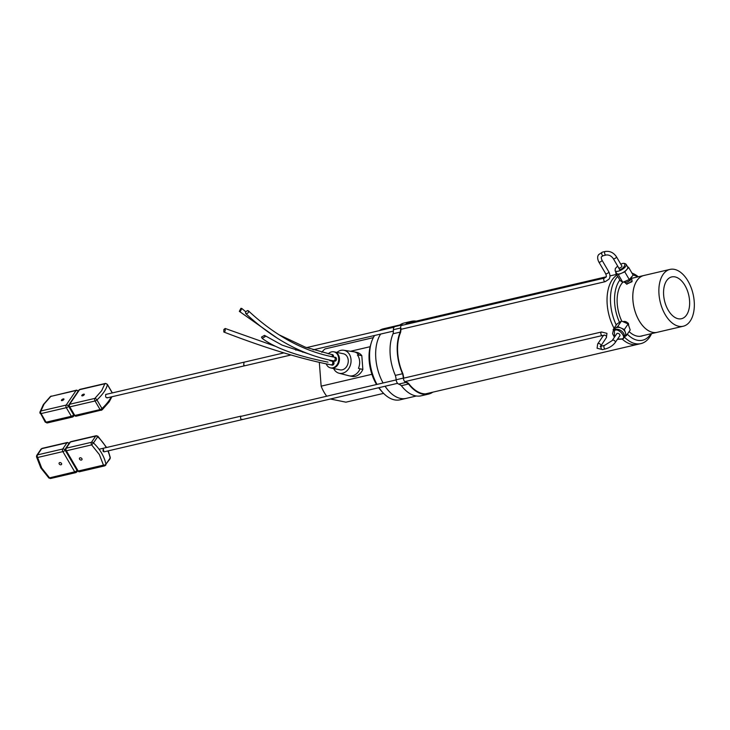 <?xml version="1.0" encoding="UTF-8"?>
<svg xmlns="http://www.w3.org/2000/svg" width="730" height="730" viewBox="0 0 730 730"><rect width="100%" height="100%" fill="white"/><g stroke="black" fill="none" stroke-linecap="round" stroke-linejoin="round"><path stroke-width="1.09" d="M643.121 335.599A29.309 16.982 -103.1 0 1 635.136 335.545A29.309 16.982 -103.1 0 1 629.105 331.612M621.759 321.109A29.309 16.982 -103.1 0 1 618.502 290.212A29.309 16.982 -103.1 0 1 622.79 282.282L629.287 279.553L633.156 275.146L628.658 267.445L624.789 271.861L629.287 279.553M637.655 276.953A33.553 19.436 76.9 0 0 633.065 274.982M619.843 280.028A33.553 19.436 76.9 0 0 614.532 299.793A33.553 19.436 76.9 0 0 619.496 322.322M638.33 276.798A36.473 21.124 76.9 0 0 632.372 273.248A36.473 21.124 76.9 0 0 631.97 273.111M617.735 276.415A36.473 21.124 76.9 0 0 610.435 299.665A36.473 21.124 76.9 0 0 616.257 325.032M629.452 343.721A36.473 21.124 76.9 0 0 637.491 344.405A36.473 21.124 -103.1 0 1 626.103 342.051A36.473 21.124 -103.1 0 1 622.425 339.277A36.473 21.124 76.9 0 0 629.452 343.721M624.433 337.114A36.473 21.124 76.9 0 0 632.864 342.927A36.473 21.124 76.9 0 0 640.904 343.602A36.473 21.124 76.9 0 0 651.598 333.619M627.353 334.203A33.553 19.436 76.9 0 0 650.914 333.783M616.941 275.064A36.473 21.124 76.9 0 0 614.058 328.254A36.473 21.124 -103.1 0 1 616.941 275.064M416.419 395.988L406.108 398.398A36.473 21.124 76.9 0 1 394.72 396.052A36.473 21.124 76.9 0 1 385.075 386.243A36.473 21.124 76.9 0 0 399.429 398.169A36.473 21.124 76.9 0 0 406.108 398.398L400.031 399.821A36.473 21.124 -103.1 0 1 393.342 399.584A36.473 21.124 -103.1 0 1 382.949 392.704A36.473 21.124 -103.1 0 1 378.989 387.657M382.949 392.704L381.334 390.97A33.553 19.436 -103.1 0 1 378.678 387.73M376.534 384.491A33.553 19.436 -103.1 0 1 370.612 344.989L371.287 342.726A36.473 21.124 -103.1 0 1 374.572 335.49M376.99 384.382A36.473 21.124 -103.1 0 1 371.287 342.726M379.208 330.663A36.473 21.124 -103.1 0 1 383.451 328.783L389.537 327.368A36.473 21.124 76.9 0 0 385.285 329.239A36.473 21.124 76.9 0 1 389.537 327.368A36.473 21.124 76.9 0 1 394.09 327.159M380.649 334.066A36.473 21.124 76.9 0 0 383.067 382.958A36.473 21.124 76.9 0 1 380.649 334.066M383.606 393.379L345.929 402.175L330.398 399M373.304 337.652L325.078 348.913A29.173 16.899 76.9 0 0 321.857 352.353M371.917 374.308L321.145 386.161L319.329 362.363M321.145 386.161A29.173 16.899 76.9 0 0 326.666 396.125M350.51 351.276L370.147 346.695M330.79 367.938A8.222 6.479 -78.4 0 0 331.265 368.057L340.07 369.854A8.222 6.479 -78.4 0 0 348.237 360.273A8.222 6.479 -78.4 0 0 343.365 353.749L334.559 351.942A8.222 6.479 -78.4 0 0 334.075 351.869M331.265 368.057A8.222 6.479 -78.4 0 0 339.432 358.476A8.222 6.479 -78.4 0 0 334.559 351.942A8.194 6.46 101.6 0 1 339.423 358.503A8.194 6.46 101.6 0 1 331.265 368.029L330.562 367.884A8.194 6.46 101.6 0 1 326.246 363.887M333.619 368.541A11.726 9.234 -78.4 0 0 338.994 373.203A11.726 9.234 -78.4 0 0 351.02 359.625A11.726 9.234 -78.4 0 0 343.693 350.245A11.726 9.234 -78.4 0 0 336.913 352.426M338.994 373.203L348.794 375.74A12.246 9.645 -78.4 0 0 349.177 375.831A12.246 9.645 -78.4 0 0 360.109 368.842L358.439 368.349A12.164 9.581 -78.4 0 0 359.625 361.24A12.164 9.581 -78.4 0 0 357.417 354.917L359.06 355.108A12.246 9.645 -78.4 0 0 354.087 351.823A12.246 9.645 -78.4 0 0 353.694 351.76L343.693 350.245M354.087 351.823L356.833 352.389A12.246 9.645 101.6 0 1 361.806 355.665L362.856 369.398A12.246 9.645 101.6 0 1 351.924 376.388L349.177 375.831M362.856 369.398L360.109 368.842M359.06 355.108L361.806 355.665M328.281 353.84A8.194 6.46 101.6 0 1 333.847 351.823A8.194 6.46 101.6 0 1 338.711 358.357A8.194 6.46 101.6 0 1 330.562 367.884M331.666 364.991A1.971 1.551 -78.4 0 0 334.021 362.856A1.971 1.551 -78.4 0 0 332.424 361.268M330.945 360.976A1.971 1.551 -78.4 0 0 331.037 360.392M333.427 356.997A1.971 1.551 -78.4 0 0 331.922 354.552M334.148 361.003A1.971 1.551 -78.4 0 0 336.503 358.868A1.971 1.551 -78.4 0 0 334.906 357.28M279.079 334.815L305.213 347.115L331.256 354.415A1.898 1.496 101.6 0 1 332.314 356.778M240.243 311.518L241.822 308.489L240.918 308.325L239.34 311.354L240.243 311.518M333.373 356.988A1.898 1.496 -78.4 0 0 332.332 354.643L331.274 354.424M331.767 361.14A1.898 1.496 101.6 0 1 331.018 364.854L332.077 365.073A1.898 1.496 -78.4 0 0 332.834 361.359L331.776 361.14M225.168 331.037L225.205 328.491L223.864 329.476L223.827 332.022L225.168 331.037M329.923 360.164A1.898 1.496 101.6 0 1 329.832 360.748M261.486 337.087L262.17 338.355L265.173 336.63L264.497 335.362L261.486 337.087M330.891 360.967A1.898 1.496 -78.4 0 0 330.982 360.383M334.094 357.152A1.898 1.496 101.6 0 1 333.637 360.894A1.898 1.496 101.6 0 1 333.391 360.812M246.539 313.818C248.839 312.632 249.195 311.555 247.607 310.569C245.307 311.756 244.942 312.841 246.539 313.818L245.764 313.571C273.321 339.277 302.621 355.054 333.665 360.903L334.696 361.113A1.898 1.496 -78.4 0 0 335.262 361.095M334.376 357.171C304.154 351.522 275.493 336.074 248.382 310.825L247.607 310.569M335.964 357.636A1.898 1.496 -78.4 0 0 335.453 357.399L334.404 357.18M623.502 321.556L628.302 323.198L628.667 325.032M657.164 332.323A29.173 16.899 -103.1 0 1 657.146 332.323A29.173 16.899 -103.1 0 1 636.159 314.53A29.173 16.899 -103.1 0 1 636.925 280.649A29.173 16.899 -103.1 0 1 643.887 275.493A29.173 16.899 -103.1 0 1 643.896 275.493A29.173 16.899 76.9 0 0 633.64 305.651A29.173 16.899 76.9 0 0 654.701 332.579A29.173 16.899 76.9 0 0 657.173 332.314L683.225 326.237A29.173 16.899 -103.1 0 1 680.752 326.493A29.173 16.899 -103.1 0 1 659.701 299.574A29.173 16.899 -103.1 0 1 669.967 269.406A29.173 16.899 -103.1 0 1 672.449 269.151A29.173 16.899 -103.1 0 1 693.5 296.079A29.173 16.899 -103.1 0 1 683.225 326.237M631.851 280.667L631.87 281.826L626.523 283.742M626.696 323.326A4.48 3.221 -145.8 0 0 623.894 322.067M628.658 325.507A3.577 2.573 -145.8 0 0 626.842 322.231A3.577 2.573 -145.8 0 0 623.119 321.72M616.494 334.176A1.898 1.36 34.2 0 1 616.649 333.82A1.898 1.36 34.2 0 1 619.405 334.121A1.898 1.36 34.2 0 1 619.779 335.955A1.898 1.36 34.2 0 1 619.514 336.229M614.404 337.251L612.598 333.71L613.218 330.873L614.505 328.984A6.397 4.599 34.2 0 1 615.427 328.071L617.708 326.538L621.029 328.026A6.397 4.599 34.2 0 1 623.812 329.996A6.397 4.599 34.2 0 1 625.391 332.533L626.431 335.554L630.2 330.006L628.129 323.965L621.486 320.99L616.923 324.047L613.145 329.595L615.427 328.071A6.397 4.599 34.2 0 1 621.029 328.026L624.351 329.513L628.129 323.965M613.465 330.517L613.145 329.595M617.708 326.538L621.486 320.99M624.351 329.513L625.391 332.533A6.397 4.599 34.2 0 1 625.072 336.174L623.785 338.063A6.397 4.599 34.2 0 1 622.799 339.021M626.431 335.554L624.707 336.712M623.812 281.862L623.894 281.99A4.48 1.715 -30.3 0 0 625.701 282.373A4.48 1.715 -30.3 0 0 627.106 281.962A4.48 1.715 -30.3 0 0 631.067 279.234A4.48 1.715 -30.3 0 0 631.669 278.203A4.48 1.715 -30.3 0 0 631.623 277.473L631.423 277.126M625.199 282.428L625.756 283.395A3.577 1.369 -30.3 0 0 628.32 283.368A3.577 1.369 -30.3 0 0 631.934 279.791L631.368 278.823M626.057 282.291A3.577 1.369 -30.3 0 0 626.358 282.255A3.577 1.369 -30.3 0 0 627.481 281.926A3.577 1.369 -30.3 0 0 630.647 279.745A3.577 1.369 -30.3 0 0 630.83 279.508M621.768 265.866A1.898 0.73 149.7 0 1 621.933 266.003A1.898 0.73 149.7 0 1 621.96 266.277A1.898 0.73 149.7 0 1 620.372 267.746A1.898 0.73 149.7 0 1 618.657 267.919A1.898 0.73 149.7 0 1 618.62 267.709M618.301 274.589L616.987 273.741A6.397 2.455 149.7 0 1 616.649 273.394L615.116 270.766A6.397 2.455 149.7 0 0 619.916 270.629A6.397 2.455 149.7 0 0 626.24 265.227A6.397 2.455 149.7 0 0 626.148 264.315L627.69 266.943A6.397 2.455 149.7 0 1 627.782 267.855A6.397 2.455 149.7 0 1 626.723 269.653A6.397 2.455 149.7 0 1 621.549 273.221L618.301 274.589L622.799 282.282L620.181 280.594L615.682 272.901L616.083 272.436M627.572 266.742L628.658 267.445M624.789 271.861L621.549 273.221A6.397 2.455 149.7 0 1 616.987 273.741L615.682 272.901M679.657 318.91A21.462 12.428 -103.1 0 1 664.209 299.309A21.462 12.428 -103.1 0 1 671.5 276.98A21.462 12.428 -103.1 0 1 673.544 276.734A21.462 12.428 -103.1 0 1 689.065 296.736A21.462 12.428 -103.1 0 1 681.254 318.773A21.462 12.428 -103.1 0 1 679.657 318.91M36.646 456.195A1.898 1.36 34.2 0 1 36.792 455.337A1.898 1.36 34.2 0 1 37.476 454.89A1.898 1.095 -103.1 0 0 37.212 456.104A1.898 1.095 -103.1 0 0 37.622 457.491A1.898 1.068 169.1 0 1 36.5 456.761L40.807 467.903L48.883 478.013L74.715 471.836L62.889 451.596L37.622 457.491L41.701 468.039L49.448 477.73A1.898 1.095 -103.1 0 0 50.297 478.478A1.898 1.095 -103.1 0 0 50.625 478.488L75.893 472.593A1.898 1.095 -103.1 0 1 74.715 471.836A1.898 0.73 149.7 0 0 76.002 471.27A1.898 0.73 149.7 0 0 76.96 470.394A1.898 1.36 34.2 0 1 77.024 471.808L77.48 471.151M59.194 463.961A1.46 1.049 34.2 0 1 61.503 463.413A1.46 1.049 34.2 0 1 59.194 463.961M42.477 448.357A1.898 1.095 76.9 0 0 42.148 448.357L41.008 449.132A1.898 1.36 34.2 0 1 41.692 448.685L37.476 454.89L62.744 448.996L66.959 442.791A1.898 1.095 -103.1 0 1 67.415 442.453L42.148 448.357A1.898 1.095 76.9 0 0 41.692 448.685L66.959 442.791A1.898 1.36 34.2 0 1 69.012 443.512M65.235 450.009L65.134 450.154A1.898 0.73 149.7 0 1 62.889 451.596A1.898 1.095 76.9 0 1 62.479 450.209A1.898 1.095 76.9 0 1 62.744 448.996A1.898 1.36 34.2 0 1 65.134 450.154L76.988 470.357M76.34 472.255A1.898 1.095 -103.1 0 1 75.893 472.593L77.024 471.808M103.459 465.129A1.898 1.068 -10.9 0 0 105.914 464.243A37.933 27.275 -145.8 0 0 101.616 453.138A37.933 27.275 -145.8 0 0 93.467 442.937L91.624 444.889L99.371 454.58L103.459 465.129L78.192 471.023A1.898 1.095 76.9 0 0 79.36 471.781L104.627 465.886A1.898 1.095 -103.1 0 1 104.299 465.877A1.898 1.095 -103.1 0 1 103.459 465.129M106.626 447.49L97.893 436.221L97.683 436.732A1.898 1.36 -145.8 0 0 95.703 436.084L70.436 441.978A1.898 1.36 -145.8 0 0 69.751 442.426L70.892 441.65A1.898 1.095 -103.1 0 0 70.436 441.978L66.22 448.184A1.898 1.095 76.9 0 0 66.357 450.784L91.624 444.889A1.898 1.095 -103.1 0 1 91.213 443.502A1.898 1.095 -103.1 0 1 91.478 442.289L66.22 448.184A1.898 1.36 -145.8 0 0 65.536 448.631L65.463 450.656A1.898 0.73 149.7 0 0 65.508 450.711A1.898 0.73 149.7 0 0 66.357 450.784L78.192 471.023A1.898 0.73 149.7 0 1 77.344 470.95A1.898 0.73 149.7 0 1 77.298 470.886L65.463 450.656M81.888 458.659A1.46 1.049 -145.8 0 0 79.57 459.197A1.46 1.049 -145.8 0 0 81.888 458.659M397.585 383.323L104.116 451.824L103.012 451.085L103.286 448.266M109.984 458.896L104.627 465.886A1.898 1.095 -103.1 0 0 105.084 465.548A1.898 1.36 -145.8 0 0 105.768 465.101L105.768 465.101A1.898 1.36 -145.8 0 0 105.914 464.243L110.139 458.038A1.898 1.068 -10.9 0 0 110.276 457.473L109.984 458.896A1.898 1.36 -145.8 0 0 110.139 458.038A37.933 27.275 -145.8 0 0 107.885 450.939M106.206 447.59A37.933 27.275 -145.8 0 0 105.841 446.933A37.933 27.275 -145.8 0 0 97.683 436.732L93.467 442.937A1.898 1.36 -145.8 0 0 91.478 442.289L95.703 436.084A1.898 1.095 76.9 0 1 96.15 435.746L70.892 441.65M103.487 451.642A1.825 1.058 76.9 0 0 103.286 449.26M51.282 396.062A1.898 1.095 -103.1 0 0 50.826 396.399A1.898 0.885 -133.1 0 0 50.416 396.518L76.54 390.167A1.898 1.095 76.9 0 0 76.093 390.495L50.826 396.399L44.037 404.119L40.907 410.981L66.174 405.086L76.093 390.495A1.898 1.36 -145.8 0 1 78.147 391.216M61.521 400.031A1.46 0.557 149.7 0 1 62.826 399.064A1.46 0.557 149.7 0 1 63.939 399.027A1.46 0.557 149.7 0 1 63.838 399.493A1.46 0.557 149.7 0 1 62.524 400.469A1.46 0.557 149.7 0 1 61.42 400.505A1.46 0.557 149.7 0 1 61.521 400.031M74.104 415.607L73.657 416.273A1.898 1.36 -145.8 0 1 72.973 416.711A1.898 1.095 -103.1 0 1 72.516 417.049A1.898 1.095 -103.1 0 1 71.348 416.292L46.081 422.186A1.898 0.73 149.7 0 1 45.187 422.059L47.249 422.944L72.516 417.049L73.657 416.273A1.898 1.36 -145.8 0 0 73.776 416.027A1.898 1.36 -145.8 0 0 73.593 414.85A1.898 0.73 149.7 0 1 71.348 416.292L66.311 407.687A1.898 1.095 -103.1 0 1 66.174 405.086A1.898 1.36 -145.8 0 1 67.498 405.278A1.898 1.36 -145.8 0 1 68.565 406.245A1.898 0.73 149.7 0 1 66.311 407.687L41.053 413.582A1.898 0.73 149.7 0 1 40.15 413.454A1.898 0.73 149.7 0 1 40.123 413.207A1.898 1.661 10.3 0 1 40.907 410.981A1.898 1.095 -103.1 0 0 40.643 412.195A1.898 1.095 -103.1 0 0 41.053 413.582L46.081 422.186A1.898 1.095 76.9 0 0 46.921 422.935A1.898 1.095 76.9 0 0 47.249 422.944M80.017 389.355L105.284 383.46A1.898 1.095 -103.1 0 0 104.828 383.788L79.561 389.692A1.898 1.36 -145.8 0 0 78.876 390.13L80.017 389.355A1.898 1.095 76.9 0 0 79.561 389.692L69.642 404.274A1.898 1.36 -145.8 0 0 68.958 404.721L68.894 406.747L73.922 415.352A1.898 0.73 -30.3 0 0 74.816 415.479L100.083 409.585L95.055 400.98A1.898 1.095 -103.1 0 1 94.644 399.593A1.898 1.095 -103.1 0 1 94.909 398.379A1.898 0.885 46.9 0 1 96.944 399.949A37.933 14.554 -30.3 0 0 104.089 391.818A37.933 14.554 -30.3 0 0 107.383 384.591A1.898 1.661 -169.7 0 0 104.828 383.788L101.707 390.659L94.909 398.379L69.642 404.274A1.898 1.095 76.9 0 0 69.788 406.875L95.055 400.98A1.898 0.73 -30.3 0 0 96.944 399.949L101.972 408.554A1.898 0.885 46.9 0 1 102.118 409.886L109.19 401.847L111.9 396.755M84.215 394.738A1.46 0.557 -30.3 0 0 84.315 394.273A1.46 0.557 -30.3 0 0 83.211 394.31A1.46 0.557 -30.3 0 0 81.897 395.277A1.46 0.557 -30.3 0 0 81.796 395.742A1.46 0.557 -30.3 0 0 82.91 395.706A1.46 0.557 -30.3 0 0 84.215 394.738M107.456 397.576C105.932 397.969 105.366 396.992 105.759 394.665L106.188 394.346M112.256 392.932L107.383 384.591A1.898 0.73 -30.3 0 0 107.346 384.345L112.356 392.904M68.894 406.747A1.898 0.73 -30.3 0 0 69.788 406.875L74.816 415.479A1.898 1.095 76.9 0 0 75.993 416.237L102.118 409.886M101.26 410.342A1.898 1.095 76.9 0 1 100.932 410.333A1.898 1.095 76.9 0 1 100.083 409.585A1.898 0.73 -30.3 0 0 101.972 408.554A37.933 14.554 -30.3 0 0 109.126 400.423A37.933 14.554 -30.3 0 0 111.152 396.938M405.424 324.54A37.376 21.654 -103.1 0 1 411.437 321.319A37.376 21.654 -103.1 0 1 416.255 321.127M411.437 321.319L404.256 322.998A37.376 21.654 76.9 0 0 398.899 325.662M405.862 381.872A14.737 8.532 -103.1 0 1 408.69 383.56A36.792 21.316 76.9 0 0 428.291 393.552A36.792 21.316 76.9 0 0 430.965 392.603M432.835 392.165A37.376 21.654 -103.1 0 1 428.419 394.127A37.376 21.654 -103.1 0 1 408.554 384.016L401.372 385.695A37.376 21.654 76.9 0 0 421.246 395.797L428.419 394.127M401.372 385.695A14.153 8.194 76.9 0 0 398.69 384.108A4.088 2.363 -103.1 0 1 396.153 379.764A14.153 8.194 76.9 0 0 395.359 375.402A37.376 21.654 -103.1 0 1 393.068 333.756A14.153 8.194 76.9 0 0 393.406 329.695A4.088 2.363 -103.1 0 1 394.957 326.584L402.139 324.905A4.088 2.363 -103.1 0 1 402.714 324.887A14.153 8.194 76.9 0 0 403.59 324.969M398.69 384.108L405.871 382.429A14.153 8.194 -103.1 0 1 408.554 384.016M405.871 382.429A4.088 2.363 -103.1 0 1 403.334 378.085A14.153 8.194 76.9 0 0 402.531 373.733A37.376 21.654 -103.1 0 1 400.25 332.077A14.153 8.194 76.9 0 0 400.587 328.016A4.088 2.363 -103.1 0 1 402.139 324.905M400.943 328.144A14.737 8.532 -103.1 0 1 400.578 332.433A36.792 21.316 76.9 0 0 402.832 373.541A14.737 8.532 -103.1 0 1 403.69 378.149L601.52 331.986A1.825 1.058 -103.1 0 0 601.082 332.305A1.825 1.058 -103.1 0 0 601.219 334.805A1.825 1.058 -103.1 0 0 602.35 335.535L405.269 381.525M414.385 321.565A36.792 21.316 76.9 0 0 411.565 321.893A36.792 21.316 76.9 0 0 406.61 324.266M400.25 332.077L393.068 333.756M395.359 375.402L402.531 373.733M614.541 337.05L614.404 330.854C617.288 326.712 627.599 337.643 622.024 338.921L617.553 339.103M613.218 330.873A6.397 4.599 34.2 0 1 614.204 329.923A6.397 4.599 34.2 0 1 622.517 331.885A6.397 4.599 34.2 0 1 623.785 338.063L622.699 339.112L617.416 339.304M620.828 264.269L620.92 264.224C627.052 260.82 625.336 268.238 619.661 269.698L617.68 266.103M396.171 379.901L240.69 416.419C240.343 418.728 240.909 419.695 242.387 419.321M603.81 335.189L603.363 335.572A1.825 1.314 34.2 0 1 604.02 335.143A1.825 1.314 34.2 0 1 606.32 336.265A1.825 1.314 34.2 0 1 606.384 337.625L600.334 346.704M603.363 335.572L597.669 343.958A1.825 1.314 34.2 0 1 598.326 343.529A1.825 1.314 34.2 0 1 600.626 344.642A1.825 1.314 34.2 0 1 600.68 346.011M597.669 343.958L597.094 348.228L602.524 349.597A1.825 1.058 -103.1 0 1 601.401 348.867A1.825 1.058 -103.1 0 1 601.264 346.367A1.825 1.058 -103.1 0 1 601.702 346.047L604.595 345.372L612.142 340.582L616.914 333.555M602.524 349.597L605.426 348.922A1.825 1.058 -103.1 0 1 604.294 348.192A1.825 1.058 -103.1 0 1 604.157 345.691A1.825 1.058 -103.1 0 1 604.595 345.372M605.426 348.922C609.541 347.763 612.78 345.664 615.153 342.625A1.825 1.314 -145.8 0 0 615.098 341.266A1.825 1.314 -145.8 0 0 612.798 340.153A1.825 1.314 -145.8 0 0 612.142 340.582M96.488 435.755A1.898 1.095 76.9 0 0 96.15 435.746L97.893 436.221M283.934 352.891L244.012 362.208L243.71 365.018L244.833 365.757L291.005 354.99M400.934 329.33L605.234 281.661A1.825 1.058 -103.1 0 1 604.102 280.931A1.825 1.058 -103.1 0 1 603.966 278.431A1.825 1.058 -103.1 0 1 604.404 278.103L605.936 277.144C606.584 276.944 606.484 275.776 605.635 273.631L598.828 262.006A1.825 0.703 149.7 0 0 599.695 262.134A1.825 0.703 149.7 0 0 601.858 260.747A1.825 0.703 149.7 0 0 601.985 260.163L608.784 271.797A1.825 0.703 149.7 0 1 608.656 272.381A1.825 0.703 149.7 0 1 606.493 273.759A1.825 0.703 149.7 0 1 605.635 273.631M601.985 260.163C601.128 258.028 601.027 256.86 601.675 256.659L603.208 255.692A1.825 1.058 -103.1 0 1 602.086 254.962A1.825 1.058 -103.1 0 1 601.949 252.461A1.825 1.058 -103.1 0 1 602.387 252.142L605.279 251.467C609.897 250.855 613.62 252.626 616.458 256.787L621.969 266.213M603.208 255.692L606.11 255.016A1.825 1.058 -103.1 0 1 604.978 254.286A1.825 1.058 -103.1 0 1 604.841 251.786A1.825 1.058 -103.1 0 1 605.279 251.467M606.11 255.016C608.902 254.67 611.302 255.874 613.309 258.63A1.825 0.703 -30.3 0 0 614.167 258.758A1.825 0.703 -30.3 0 0 616.33 257.371A1.825 0.703 -30.3 0 0 616.458 256.787M73.611 414.822L68.656 406.099M76.869 390.176A1.898 1.095 76.9 0 0 76.54 390.167L78.612 391.052M107.346 384.345L105.284 383.46A1.898 1.095 -103.1 0 1 105.613 383.469M78.758 390.377A1.898 1.36 -145.8 0 1 78.876 390.13L68.958 404.721A1.898 1.36 -145.8 0 0 68.839 404.967M403.334 378.085L396.153 379.764M393.406 329.695L400.587 328.016M425.471 393.881L640.904 343.602M333.847 351.823L334.55 351.97M245.782 311.801L241.822 308.489M277.126 338.072L239.34 311.354M275.42 346.285L225.205 328.491M331.028 364.854C300.614 358.832 264.88 347.882 223.827 332.022M328.044 362.126C296.9 355.975 274.936 348.055 262.17 338.355M307.987 353.676L282.063 345.107L264.497 335.362M616.549 274.389L609.952 275.922M606.119 276.825L408.891 322.843M399.839 324.959L389.537 327.368M640.009 336.329L657.146 332.323M631.614 278.358L669.967 269.406M626.915 284.362L626.559 283.751M630.647 279.745L631.067 279.234M626.358 282.255L625.701 282.373M632.162 281.196L631.851 280.658M615.116 270.766L615.317 268.53L617.653 266.048M620.801 264.214L620.984 264.132C622.955 263.046 624.679 263.101 626.148 264.315M606.384 337.625L606.958 333.345L601.52 331.986M615.153 342.625L619.934 335.608M604.038 335.426L602.35 335.535M241.01 416.127L99.061 449.251M600.242 346.394L601.702 346.047M67.415 442.453L69.487 443.347M41.008 449.132L36.792 455.337L36.5 456.761M48.883 478.013L50.625 478.488M77.298 470.886L79.36 471.781M108.241 450.857L110.276 457.473M65.536 448.631L69.751 442.426M295.769 350.126L298.187 349.56M306.554 347.617L394.063 327.195M401.245 325.516L604.404 278.103M608.784 271.797C610.28 274.918 610.335 277.382 608.957 279.198L605.234 281.661M244.002 362.19L105.649 394.474M602.387 252.142L598.655 254.606C597.277 256.403 597.332 258.867 598.828 262.006M302.767 352.243L303.79 352.006M313.06 349.843L393.388 331.091M244.669 365.776L107.009 397.896M613.309 258.63L618.821 268.056M45.187 422.059L39.922 412.149L43.353 404.557L50.416 396.518M75.993 416.237L73.922 415.352"/></g></svg>
